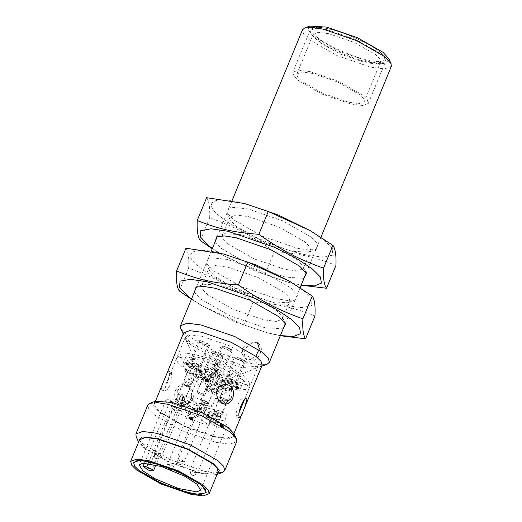 <?xml version="1.0" encoding="UTF-8"?>
<svg xmlns="http://www.w3.org/2000/svg" width="522" height="522" viewBox="0 0 522 522"><rect width="100%" height="100%" fill="white"/><g stroke="black" fill="none" stroke-linecap="round" stroke-linejoin="round"><path stroke-width="0.39" stroke-dasharray="2.61 1.96" d="M257.392 342.732L249.588 342.047L242.782 348.383L242.26 354.007L244.896 358.373L250.345 359.632L255.793 356.245M252.491 358.882L256.987 363.338L257.953 366.894L256.224 368.356L241.105 367.468L213.622 358.014L190.856 345.009L185.597 339.241L185.395 336.99L190.961 334.941L202.242 336.416L229.726 345.871L252.491 358.882M243.904 400.381L243.983 398.351L243.552 397.921L240.374 399.891L237.145 406.26L236.159 413.411L236.851 416.778L238.43 414.253L257.953 366.894M231.005 398.593C233.021 392.857 231.872 388.401 227.559 385.223L223.573 384.238L217.054 387.252L214.666 394.371L217.746 401.398L223.853 404.256L224.649 404.198M163.406 381.947L161.318 389.647L164.698 391.128L165.879 384.349L169.82 374.789L171.399 372.264L171.705 372.656L170.746 383.892L167.588 389.477L164.698 391.128M161.318 389.647C163.791 394.293 171.686 375.142 168.756 371.605L168.443 371.214L166.374 374.75M179.079 403.839L183.052 404.824L188.755 402.599L191.815 397.007L190.811 390.476L186.517 385.797L182.778 384.812L180.201 385.366L177.519 387.35L175.588 390.476L174.668 394.267L174.942 398.129L176.456 401.483L179.079 403.839M177.245 390.449L184.397 384.786L188.129 385.778L192.442 390.449L193.473 396.981L190.399 402.579L184.677 404.804L177.291 400.133L177.245 390.449M160.385 412.276L185.003 426.35L214.731 436.575L226.933 438.167L232.949 435.955L231.912 432.105L227.044 427.283L202.425 413.209L172.697 402.984L160.495 401.392L154.479 403.604L155.517 407.454L160.385 412.276M183.627 332.886L183.842 335.32L189.532 341.558L214.157 355.626L243.878 365.85L260.23 366.803L262.103 365.23M249.483 361.211L255.186 360.069L259.773 355.117L261.476 348.95L259.382 344.318L256.915 343.169C251.748 342.491 247.715 344.774 244.818 350.001L244.276 355.619L246.886 359.958L249.483 361.211M180.769 328.455L187.215 335.516L215.09 351.443L248.74 363.018L259.662 364.741L267.251 364.095M391.317 66.438L384.505 68.943L370.692 67.136L337.042 55.56L309.168 39.633L303.654 34.171L302.479 29.819M309.605 26.1L307.882 30.237L313.8 36.736L339.352 51.332L370.196 61.942L383.292 63.586L389.223 60.917M236.649 441.697L229.83 444.202L216.017 442.395L182.367 430.826L154.492 414.892L148.985 409.431L147.804 405.079M154.936 401.359L153.207 405.503L159.125 411.995L184.677 426.598L215.521 437.208L228.616 438.852L234.554 436.177M136.151 436.705L142.597 443.759L170.472 459.693L204.122 471.262L215.044 472.991L222.633 472.345M217.08 474.465L200.65 473.291L169.807 462.681L144.255 448.078L138.604 442.121M139.602 439.687L140.646 443.537L145.514 448.359L170.133 462.433L199.861 472.651L212.062 474.25L218.079 472.038M310.257 71.644L298.558 70.124L292.783 72.258L293.795 75.971L298.506 80.629L322.224 94.169L350.823 103.989L362.522 105.509L368.297 103.382L367.286 99.669L362.575 95.004L338.85 81.465L310.257 71.644M312.443 73.387L302.003 72.029L296.855 73.935L297.755 77.243L301.957 81.406L323.125 93.484L348.631 102.247L359.071 103.604L364.226 101.699L363.325 98.39L359.123 94.234L337.956 82.15L312.443 73.387M328.808 33.702L318.368 32.338L313.213 34.243L314.113 37.551L318.316 41.714L339.483 53.792L364.995 62.555L375.435 63.912L380.584 62.014L379.683 58.699L375.481 54.542L354.314 42.458L328.808 33.702M220.454 398.403L219.892 397.588L221.615 397.529L226.744 399.819L227.298 400.635L225.582 400.694L220.454 398.403M226.404 383.97L231.527 386.26L233.249 386.202L232.688 385.386L227.566 383.096L225.843 383.155L226.404 383.97M226.248 383.938L225.661 383.076L227.462 383.017L232.845 385.419L233.432 386.28L231.631 386.345L226.248 383.938M220.297 398.371L225.68 400.779L227.481 400.713L226.9 399.852L221.517 397.451L219.71 397.51L220.297 398.371M209.348 392.015L205.414 389.438L208.878 389.914L212.826 392.348L209.348 392.015M204.885 402.84L200.95 400.263L204.422 400.739L208.363 403.167L204.885 402.84M208.546 403.238C209.074 404.739 200.859 401.686 200.755 400.341C200.226 398.834 208.448 401.894 208.546 403.238L212.774 392.557M200.755 400.341L205.394 389.516M213.204 391.931C213.107 392.505 211.893 392.394 209.557 391.585C207.195 390.645 205.812 389.79 205.414 389.034C204.885 387.533 213.107 390.587 213.204 391.931L213.198 392.087M222.64 403.049L218.705 400.472L222.176 400.948L226.117 403.382L222.64 403.049M218.176 413.874L214.242 411.297L217.713 411.773L221.654 414.207L218.176 413.874M218.189 413.926L214.059 411.219L217.7 411.721L221.843 414.272L218.189 413.926M222.359 400.413L226.45 403.186L222.848 402.619L218.711 400.067L222.359 400.413M186.674 386.652L182.739 384.075L186.204 384.551L190.145 386.978L186.674 386.652M182.211 397.477L178.276 394.9L181.741 395.376L185.688 397.803L182.211 397.477M181.734 395.324L185.865 398.025L182.224 397.529L178.08 394.978L181.734 395.324M186.393 384.016L190.523 386.724L186.883 386.221L182.739 383.67L186.393 384.016M213.446 388.786L214.007 389.601L212.284 389.66L207.162 387.37L206.601 386.554L208.317 386.495L213.446 388.786M219.397 374.352L214.268 372.062L212.552 372.121L213.107 372.936L218.235 375.227L219.951 375.168L219.397 374.352M219.553 374.385L214.17 371.984L212.363 372.042L212.95 372.904L218.333 375.311L220.14 375.246L219.553 374.385M213.602 388.818L208.219 386.417L206.418 386.476L206.999 387.337L212.389 389.745L214.19 389.68L213.602 388.818M210.014 380.023L204.885 377.732L203.169 377.791L203.724 378.607L208.852 380.897L210.575 380.838L210.014 380.023M204.063 394.456L204.624 395.271L202.901 395.33L197.779 393.04L197.218 392.224L198.941 392.166L204.063 394.456M204.219 394.488L198.836 392.087L197.035 392.146L197.623 393.007L203.006 395.415L204.807 395.35L204.219 394.488M210.17 380.055L210.757 380.916L208.95 380.982L203.567 378.574L202.986 377.713L204.787 377.654L210.17 380.055M184.481 382.006L183.927 381.19L185.643 381.132L190.771 383.422L191.326 384.238L189.61 384.296L184.481 382.006M190.432 367.573L195.561 369.863L197.277 369.804L196.722 368.989L191.594 366.698L189.877 366.757L190.432 367.573M190.276 367.54L189.688 366.679L191.496 366.62L196.879 369.021L197.466 369.883L195.659 369.941L190.276 367.54M184.325 381.973L189.708 384.375L191.515 384.316L190.928 383.455L185.545 381.053L183.744 381.112L184.325 381.973M179.17 464.299L177.5 463.262L178.974 463.406L180.638 464.436L179.17 464.299M180.795 461.298L184.266 461.624L180.325 459.19L176.86 458.721L180.795 461.298M203.697 405.724L199.763 403.154L203.228 403.623L207.175 406.057L203.697 405.724M192.461 475.333L190.798 474.296L192.266 474.439L193.936 475.47L192.461 475.333M194.086 472.332L197.564 472.658L193.616 470.224L190.152 469.754L194.086 472.332M216.989 416.758L213.054 414.187L216.526 414.657L220.467 417.091L216.989 416.758M222.02 424.804L221.426 426.246L222.039 426.467L220.512 425.802L220.095 426.063L220.662 424.308L222.32 424.823L221.087 424.712L223.638 425.913L222.842 427.466L223.605 425.998M221.785 424.686L221.191 426.135L221.556 424.601M222.581 427.25L222.914 425.795M223.436 426.017L222.842 427.466M223.011 427.44L222.594 427.192M222.483 425.652L221.889 427.094L222.313 427.237M221.889 427.094L221.543 426.898L222.137 425.45M222 425.306L221.543 426.898M221.406 426.748L220.382 426.043L220.963 426.043M220.317 426.213L221.178 424.915L220.095 426.063M221.178 424.915L220.878 426.487L220.578 426.357M220.878 426.487L221.667 425.162L221.074 426.604M221.034 426.65L221.909 425.476L221.158 426.813M221.759 427.153L222.62 425.815L221.759 427.153L221.315 426.918M222.548 427.414L222.026 427.257M221.667 425.162L221.191 426.591M190.948 419.009L191.541 417.567L190.948 419.009L188.762 418.422L190.55 418.964L190.054 419.336L190.647 417.887L190.054 419.336M191.581 417.652L190.98 419.094M190.08 419.407L190.523 419.76L191.117 418.318L191.489 418.5L190.889 419.949L190.523 419.76M190.889 419.949L191.75 420.23L192.35 418.788L192.709 418.846L192.116 420.288L191.75 420.23M192.116 420.288L192.938 418.742L192.311 420.275M192.344 420.184L191.783 419.903L192.377 418.461L191.783 419.903M191.15 417.978L190.556 419.42L191.502 417.789L191.228 418.22L192.474 418.637L191.894 420.014M191.881 420.079L190.537 419.564L191.117 418.031M191.13 418.122L190.537 419.564M191.117 418.318L190.837 418.135L190.243 419.577M190.647 417.887L190.073 419.264M200.911 409.646L201.753 408.4L200.911 409.646L198.654 408.87L200.605 410.429L201.505 409.059L201.159 409.842M201.753 408.4L201.505 409.059M200.676 409.737L200.526 410.142L199.763 409.529L200.676 409.737L201.27 408.295L201.12 408.7L200.357 408.087L201.27 408.295M167.464 464.508L171.412 466.968L174.89 467.294L170.942 464.861L167.477 464.391L168.117 468.932L169.591 469.076L171.229 470.041M194.315 411.395L190.38 408.824L193.845 409.294L197.792 411.727L194.315 411.395M156.496 458.929L154.825 457.892L156.3 458.042L157.964 459.073L156.496 458.929M158.114 455.928L161.592 456.261L157.651 453.827L154.179 453.357L158.114 455.928M181.017 400.361L177.082 397.784L180.553 398.26L184.494 400.694L181.017 400.361M206.268 380.988L206.862 379.546L208.134 380.094L207.541 381.536L205.466 380.505L206.764 380.89L207.358 379.448L206.568 380.76M206.334 380.642L207.169 379.318M206.862 379.546L206.007 380.864M205.733 380.721L206.601 379.422M208.983 380.518L208.389 381.96L209.198 380.668L207.149 380.205L208.441 380.355L206.268 379.383L205.675 380.832L206.268 379.383M208.154 381.83L208.748 380.388M206.059 379.272L205.609 378.913L205.009 380.355L205.609 378.913M205.622 378.815L206.64 378.979L206.046 380.421L206.601 378.965M206.764 380.89L207.13 380.956L206.621 380.662L207.221 379.22L206.64 378.979M206.927 379.2L206.334 379.279M208.474 380.251L208.134 380.094M205.675 380.832L206.536 379.514M205.009 380.355L205.753 379.07M215.39 369.354L214.49 370.724L215.39 369.354L218.111 370.679L217.765 372.317L218.111 370.679M214.49 370.724L215.73 371.716L216.323 370.274L215.084 369.282M218.359 370.874L216.963 370.561L217.433 370.933L216.832 372.375L216.369 372.003L217.765 372.317M215.73 371.716L216.408 372.264L217.119 370.868M217.002 370.816L216.323 370.274M216.715 370.366L217.628 370.568L215.951 369.752L216.715 370.366L216.121 371.808L217.035 372.01L215.351 371.194L216.121 371.808M216.369 372.003L216.963 370.561M236.74 386.534L236.146 387.976L236.929 386.541L235.846 387.781L236.668 386.443M236.061 388.016L236.655 386.574M236.44 386.339L236.101 386.13L235.507 387.572L235.846 387.781M235.99 385.895L235.389 387.337L236.101 386.13M236.473 385.921L236.838 386.019L236.244 387.461L235.879 387.363L236.473 385.921L236.088 385.869M236.244 387.461L236.616 387.605L237.21 386.163L236.838 386.019M237.21 386.163L237.908 386.541L237.334 386.345L236.734 387.787L237.308 387.983L236.616 387.605M237.112 386.234L236.681 386.091L236.088 387.533L236.518 387.676L237.334 386.345M237.934 388.805L238.463 387.187L239.011 387.454L236.812 386.795L236.218 388.237L236.525 388.446L238.417 388.897L235.905 387.663L236.681 386.091M236.42 386.078L235.905 387.663M236.322 387.892L236.916 386.45L236.499 386.221M236.916 386.45L238.423 387.37L237.83 388.818M235.507 387.572L235.996 386.032M236.681 386.339L236.088 387.781M217.824 376.525L209.883 372.976L199.867 364.969L192.318 363.273L202.334 371.272L200.455 371.905L200.539 372.636L184.657 369.061L189.421 372.865L205.296 376.434L213.244 379.99L223.259 387.99L230.802 389.686L220.786 381.686L222.666 381.06L222.587 380.329L238.176 383.833L233.412 380.029L225.667 375.396C217.322 371.025 208.787 367.599 200.05 365.119L192.501 363.423L185.871 363.025L182.687 364.578L184.951 369.126L189.708 372.93C196.924 378.098 212.624 385.119 223.077 387.839L230.62 389.542L237.256 389.941L240.433 388.381L238.463 383.898L233.706 380.094L222.587 387.056L214.255 385.184L217.824 376.525L233.706 380.094M235.494 387.311L235.879 387.363M234.261 385.738L226.574 382.3L223.997 382.391L224.832 383.618L232.518 387.056L235.096 386.965L234.261 385.738M237.634 388.786L238.228 387.337M207.417 417.13L207.495 417.861L205.616 418.487L207.997 412.719L209.877 412.086L209.798 411.356L207.417 417.13L224.59 420.993L226.972 415.225L209.798 411.356M200.644 490.178L227.116 425.945L223.657 427.609L216.454 427.146L205.616 418.487M227.116 425.945L224.59 420.993M222.62 425.815L223.142 425.972M221.909 425.476L222.352 425.711M214.62 422.585L218.274 422.931L214.131 420.38L210.49 419.884L214.62 422.585M235.957 385.947L235.363 387.396M236.525 388.446L237.125 386.998M207.541 381.536L207.88 381.693M192.35 418.788L191.907 418.664L191.313 420.112M220.525 424.451L219.932 425.893M221.517 427.035L222.111 425.593M222.887 425.906L222.294 427.348M235.657 387.324L236.257 385.875M227.657 375.462L230.828 373.837L228.408 377.856L227.807 377.569L227.657 375.462M228.44 376.088C227.886 377.328 228.107 378.104 229.099 378.411L231.527 374.398L228.44 376.088M227.86 377.615L229.099 378.411M222.437 381.119L240.244 385.334L249.033 383.918L249.372 382.867L244.557 376.342L231.481 367.964L209.733 358.464L189.917 353.322L180.234 354.366L180.227 357.511L184.077 361.811L200.402 372.023L222.437 381.119M200.428 370.346L222.476 379.566L239.872 382.757L243.409 381.164L239.924 375.501L228.643 368.18L206.595 358.96L189.205 355.776L185.662 357.361L189.147 363.031L200.428 370.346M181.976 366.574L177.441 362.066L176.508 358.555L176.912 357.929L186.334 356.748L207.26 362.033L230.509 372.147L244.172 380.903L249.216 387.729L249.066 388.459L248.805 388.91L239.239 390.267L220.232 385.634L198.562 376.669L181.976 366.574M243.572 360.232L237.673 357.596L235.703 357.668L236.342 358.607L242.241 361.244L244.211 361.178L243.572 360.232M234.652 381.882L235.292 382.828L233.314 382.894L227.416 380.257L226.776 379.318L228.753 379.246L234.652 381.882M244.674 360.48L245.51 361.707L242.932 361.798L235.239 358.36L234.404 357.133L236.981 357.041L244.674 360.48M191.691 359.064L194.856 357.439L192.435 361.452L191.835 361.172L191.691 359.064M192.468 359.691C191.92 360.93 192.135 361.707 193.127 362.007L195.561 358.001L192.468 359.691M191.887 361.217L193.127 362.007M210.438 374.457L211.012 376.91L211.678 377.243L214.04 373.178L210.438 374.457M210.986 376.688L213.335 372.617L209.655 373.83L210.34 376.369L210.986 376.688M206.425 373.047C205.433 372.741 205.211 371.964 205.766 370.724L208.852 369.034L206.425 373.047L205.179 372.251M204.983 370.098L208.147 368.473L205.727 372.493L205.126 372.206L204.983 370.098M220.897 354.869L214.999 352.233L213.022 352.304L213.668 353.244L219.56 355.88L221.537 355.815L220.897 354.869M211.971 376.519L212.617 377.458L210.64 377.53L204.741 374.894L204.102 373.954L206.079 373.882L211.971 376.519M208.702 344.083L209.537 345.31L206.96 345.401L199.273 341.962L198.432 340.736L201.009 340.644L208.702 344.083M198.295 369.341L190.602 365.902L188.024 365.994L188.86 367.22L196.553 370.659L199.13 370.568L198.295 369.341M198.68 365.485L199.319 366.424L197.342 366.496L191.45 363.86L190.804 362.921L192.781 362.849L198.68 365.485M207.599 343.835L201.707 341.199L199.73 341.271L200.37 342.21L206.268 344.846L208.245 344.774L207.599 343.835M214.366 364.428L217.53 362.803L215.11 366.822L214.509 366.535L214.366 364.428M215.149 365.054C214.594 366.294 214.816 367.07 215.808 367.377L218.235 363.364L215.149 365.054M214.562 366.581L215.808 367.377M231.376 349.446L232.218 350.673L229.641 350.764L221.948 347.326L221.113 346.099L223.69 346.008L231.376 349.446M216.408 372.264L210.881 371.168L213.491 373.83L220.284 376.205L221.804 375.931L220.969 374.705L216.526 372.31M221.354 370.848L221.994 371.788L220.023 371.86L214.124 369.224L213.485 368.284L215.462 368.212L221.354 370.848M230.28 349.198L224.382 346.562L222.405 346.634L223.051 347.574L228.943 350.21L230.92 350.145L230.28 349.198M216.454 427.146L218.835 421.371L207.997 412.719M192.507 407.467L200.455 411.016L198.073 416.791L190.125 413.241L192.507 407.467L182.602 405.242L180.22 411.01L190.125 413.241M226.972 415.225L222.215 411.421L205.035 407.558L197.088 404.002L186.256 395.35L178.707 393.653L189.545 402.305L187.666 402.932L185.284 408.706L187.163 408.08L189.545 402.305M182.602 405.242L177.839 401.438L187.744 403.663L187.666 402.932M200.455 411.016L211.286 419.675L218.835 421.371M198.073 416.791L208.904 425.45L211.286 419.675M187.744 403.663L185.369 409.437L185.284 408.706M185.369 409.437L175.464 407.212L177.839 401.438M197.088 404.002L194.713 409.777L202.653 413.326L205.035 407.558M194.713 409.777L183.875 401.124L186.256 395.35M183.875 401.124C193.244 403.754 202.419 407.428 211.397 412.132L219.834 417.195L202.653 413.326M204.976 411.897C204.878 410.553 196.657 407.499 197.185 409C197.29 410.344 205.505 413.404 204.976 411.897L207.136 406.246M199.867 402.508C199.332 401 207.554 404.061 207.658 405.405C207.554 405.979 206.34 405.862 204.004 405.059C201.642 404.113 200.259 403.265 199.867 402.508L197.185 409M201.205 408.987L199.247 407.428L201.505 408.204M217.628 370.568L217.035 372.01M215.951 369.752L215.351 371.194M200.526 410.142L201.12 408.7M199.763 409.529L200.357 408.087M236.335 387.983L236.929 386.541M236.949 388.655L237.543 387.207M237.262 388.779L237.856 387.337M237.569 388.883L238.162 387.441M237.869 388.962L238.463 387.52M238.195 389.014L238.795 387.572M238.384 388.988L238.978 387.546M238.417 388.897L239.011 387.454M238.293 388.74L238.887 387.298M237.869 388.629L238.463 387.187M237.947 388.74L238.547 387.298M237.347 388.701L237.941 387.259M237.06 388.59L237.654 387.148M236.805 388.459L237.399 387.017M236.61 388.322L237.203 386.88M236.505 388.218L237.099 386.769M236.512 388.146L237.105 386.704M236.623 388.127L237.216 386.685M236.831 388.159L237.425 386.717M237.125 388.244L237.719 386.795M236.857 388.055L237.458 386.613M236.805 388.042L237.399 386.6M236.57 387.983L237.164 386.541M236.942 387.918L237.543 386.476M237.308 387.983L237.908 386.541M236.981 387.781L237.575 386.339M199.319 407.715L198.725 409.157M199.717 407.799L199.117 409.241M199.247 407.428L198.654 408.87M199.639 407.512L199.045 408.954M200.109 407.891L199.515 409.333M199.965 407.995L199.365 409.444M199.567 407.91L198.973 409.352M188.194 365.7L186.648 364.467L187.496 364.689L185.819 364.023L188.194 365.7L188.788 364.258L186.413 362.581L188.09 363.247L187.248 363.018L188.788 364.258M187.803 365.609L188.396 364.167M186.648 364.467L187.248 363.018M186.896 364.565L187.496 363.123M187.189 364.682L187.783 363.24M187.483 364.787L188.077 363.345M187.731 364.871L188.325 363.429M187.496 364.689L188.09 363.247M187.078 364.532L187.672 363.09M186.687 364.369L187.281 362.927M186.341 364.219L186.935 362.777M186.073 364.082L186.667 362.64M185.819 364.023L186.413 362.581M220.545 424.34L219.951 425.782M220.662 424.308L220.069 425.75M220.845 424.314L220.251 425.756M221.106 424.36L220.512 425.802M221.517 424.477L220.923 425.919M221.935 424.634L221.341 426.076M222.32 424.823L221.726 426.265M222.633 425.019L222.039 426.467M222.268 424.954L221.674 426.396M221.315 424.536L220.721 425.978M221.087 424.497L220.493 425.945M220.976 424.523L220.382 425.965M220.976 424.595L220.382 426.043M221.087 424.712L220.493 426.154M221.276 424.836L220.682 426.285M221.524 424.96L220.93 426.409M221.791 425.071L221.197 426.513M222.052 425.143L221.458 426.585M222.294 425.182L221.7 426.624M222.47 425.345L221.876 426.794M222.411 425.332L221.811 426.774M222.215 425.299L221.622 426.742M223.109 425.652L222.509 427.094M223.527 425.756L222.933 427.205M223.638 425.913L223.044 427.355M190.667 417.822L190.145 419.199M190.739 417.757L190.295 419.12M190.889 417.678L190.426 419.062M191.019 417.62L190.504 419.029M191.098 417.58L190.55 418.964M191.143 417.522L189.603 417.176L189.01 418.618M189.603 417.176L188.762 418.422M189.355 416.974L191.411 417.437L190.817 418.879M191.372 417.848L190.771 419.29M191.235 417.913L190.641 419.355M191.228 418.22L190.634 419.662M191.398 418.331L190.804 419.773M191.626 418.442L191.026 419.884M191.881 418.54L191.287 419.982M192.135 418.611L191.541 420.053M192.357 418.651L191.763 420.093M192.377 418.461L192.801 418.572L192.207 420.014M191.907 418.664L191.489 418.5M172.886 402.155L172.404 402.273L170.42 400.687L173.089 402.142L172.495 403.584L169.826 402.129L171.81 403.715L172.293 403.597M173.089 402.142L172.495 403.584M172.743 402.194L172.149 403.643M172.665 402.26L172.071 403.702M172.658 402.332L172.064 403.774M172.404 402.273L171.81 403.715M170.42 400.687L169.826 402.129M170.818 400.779L170.218 402.221M172.358 402.012L171.764 403.454M172.443 401.979L171.849 403.428M172.567 401.96L171.973 403.402M172.71 401.953L172.116 403.395M172.854 401.953L172.26 403.395M216.832 372.375L217.433 370.933M217.517 372.121L214.79 370.796M215.332 371.631L215.925 370.183M215.579 371.827L216.173 370.385M215.971 371.918L216.571 370.47M205.936 380.956L207.847 381.797L206.555 381.647L208.389 381.96M208.604 382.111L209.198 380.668M207.097 381.354L207.691 379.905M206.634 381.151L207.227 379.709M205.551 380.597L206.151 379.155M205.466 380.505L206.059 379.063M205.479 380.453L206.079 379.005M205.596 380.434L206.19 378.992M205.805 380.466L206.399 379.024M206.073 380.545L206.666 379.102M207.13 380.956L207.723 379.514M206.797 380.747L207.391 379.305M206.007 380.407L205.577 380.29L206.17 378.848M205.577 380.29L205.218 380.231L205.812 378.789M206.307 381.125L206.901 379.683M206.843 381.36L207.436 379.918M207.28 381.543L207.873 380.101M207.541 381.654L208.134 380.212M207.847 381.797L208.441 380.355M206.307 381.452L206.901 380.009M206.555 381.647L207.149 380.205M206.621 380.662L211.691 381.915L212.421 381.602L211.586 380.375L205.087 377.256L201.316 377.289L206.046 380.421M221.994 355.117L222.835 356.343L220.258 356.435L212.565 352.996L211.73 351.769L214.307 351.678L221.994 355.117M144.477 463.112L168.188 405.574L171.686 406.357L177.839 409.111L178.511 410.09L176.449 410.161L172.952 409.378L147.967 469.996M180.22 411.01L175.464 407.212M172.952 409.378C180.619 414.938 197.694 422.566 208.904 425.45M187.803 414.67C187.907 416.014 196.128 419.075 195.593 417.567C195.496 416.223 187.274 413.17 187.803 414.67L190.491 408.021L194.132 408.524L198.275 411.075L197.753 411.917M198.262 411.225L195.593 417.567M178.707 393.653L176.332 399.421L169.128 398.958L165.67 400.622L168.188 405.574M219.834 417.195L222.215 411.421M216.806 413.887L220.91 416.641L217.296 416.093L213.159 413.541L216.806 413.887M176.332 399.421L187.163 408.08M178.165 403.982L174.511 403.637L178.655 406.188L182.295 406.69L178.165 403.982M198.275 411.075C198.171 411.649 196.957 411.532 194.621 410.729L190.491 408.021M181.33 399.695L177.199 396.988L180.84 397.49L184.977 400.041L181.33 399.695M213.244 379.99L209.674 388.649C212.845 389.738 215.364 390.306 217.217 390.345L220.786 381.686M223.259 387.99L214.927 392.844L209.674 388.649M214.927 392.844L222.476 394.547L217.217 390.345M230.802 389.686L222.476 394.547M222.587 380.329L219.018 388.988C218.47 387.95 216.884 386.685 214.255 385.184M205.296 376.434L201.727 385.099C199.097 383.592 197.512 382.326 196.97 381.295L200.539 372.636M202.334 371.272L198.765 379.938C200.624 379.977 203.136 380.538 206.314 381.634L209.883 372.976M206.575 401.32L191.404 396.55L190.047 397.164L195.724 402.155L210.895 406.925L212.258 406.318L206.575 401.32M189.421 372.865L193.394 383.22L201.727 385.099M199.867 364.969L201.055 377.432L206.314 381.634M238.463 383.898L227.351 390.861L222.587 387.056M227.351 390.861L219.018 388.988M201.055 377.432L193.512 375.736L198.765 379.938M192.318 363.273L193.512 375.736M184.657 369.061L188.631 379.416L193.394 383.22M188.631 379.416L196.97 381.295M185.976 248.198C188.285 251.415 189.173 258.051 188.657 268.119C214.731 277.652 229.902 285.619 253.15 302.003C265.3 302.845 275.955 304.326 285.103 306.447C294.291 308.463 304.241 311.641 314.962 315.967M288.235 280.477L303.673 290.793L312.025 299.582L311.503 305.82L301.148 307.654L284.314 305.168C260.067 300.528 213.563 279.714 199.756 267.323C181.31 253.875 191.959 245.973 219.123 252.942L224.799 254.331M191.541 298.969L203.299 306.499L234.841 321.82L266.735 332.644L280.379 335.587M280.327 335.724L267.943 332.964L243.741 324.821L202.034 305.768L191.43 299.25M194.315 292.248L200.781 299.139L229.628 315.621L264.445 327.594L283.152 328.867M207.723 294.786L202.712 289.814L201.636 285.854L203.56 284.229L220.395 285.214L251.01 295.739L276.373 310.231L282.239 316.658L282.461 319.164L276.262 321.448L263.701 319.803L233.093 309.278L207.723 294.786M283.811 292.19L258.442 277.697L227.833 267.173L215.273 265.528L209.074 267.812L209.296 270.318L215.162 276.745L240.525 291.237L271.14 301.762L287.974 302.747L289.899 301.122L288.823 297.162L283.811 292.19M290.754 287.837L297.436 295.171L295.491 299.85L287.642 300.515L276.34 298.728L241.523 286.754L212.676 270.272L206.007 262.964L206.112 259.499L210.209 257.711L227.09 259.382L261.907 271.355L290.754 287.837M188.657 268.119L179.255 290.93M253.15 302.003L243.741 324.821M301.148 285.208L288.783 282.454L264.928 274.442L222.835 255.238L212.245 248.733M212.363 248.452L224.121 255.982L255.636 271.29L287.557 282.128L301.201 285.071M309.057 229.961L324.332 240.146L332.788 248.968L332.39 255.251L322.152 257.144L305.39 254.71C281.234 250.136 234.678 229.36 220.741 216.93C202.171 203.469 212.591 195.456 239.683 202.373L245.621 203.815M206.634 197.701C209.054 200.957 210.072 207.645 209.668 217.759C235.807 227.279 251.017 235.246 274.331 251.624C286.447 252.433 297.07 253.888 306.186 255.989C315.347 257.985 325.265 261.137 335.946 265.437M200.265 240.57L209.668 217.759M264.928 274.442L274.331 251.624M311.575 237.327L318.257 244.655L316.312 249.333L308.463 249.999L297.162 248.211L262.344 236.238L233.497 219.755L226.829 212.447L226.933 208.983L231.031 207.195L247.911 208.865L282.728 220.839L311.575 237.327M304.633 241.673L279.263 227.181L248.655 216.656L236.094 215.012L229.895 217.296L230.117 219.808L235.983 226.228L261.346 240.72L291.961 251.252L308.796 252.23L310.72 250.612L309.644 246.645L304.633 241.673M228.545 244.27L223.533 239.298L222.457 235.337L224.382 233.712L241.216 234.698L271.832 245.223L297.194 259.715L303.06 266.142L303.282 268.654L297.083 270.931L284.523 269.293L253.914 258.762L228.545 244.27M215.136 241.732L221.602 248.622L250.449 265.104L285.266 277.078L303.974 278.35M327.509 29.787L356.102 39.613L379.827 53.153L384.538 57.811L385.549 61.524L379.775 63.658L368.075 62.131C353.126 59.299 324.358 46.451 315.758 38.772L311.047 34.113L310.035 30.4L315.81 28.266L327.509 29.787M317.604 37.61C325.872 44.99 353.511 57.335 367.873 60.056C383.97 64.167 390.182 59.423 379.168 51.424C370.901 44.05 343.261 31.705 328.899 28.978C312.802 24.867 306.59 29.617 317.604 37.61M176.449 410.161L151.465 470.785M171.686 406.357L148.176 463.399M256.224 368.356L207.097 387.304L185.597 339.241M246.508 398.965L243.552 397.914M239.807 417.828L236.851 416.778M225.197 384.218L223.573 384.238M225.471 404.237L223.853 404.256M168.443 371.214L171.399 372.264M183.052 404.824L184.677 404.804M182.778 384.805L184.397 384.786M239.239 412.302L238.43 414.253M185.395 336.99L169.82 374.789M176.508 358.555L165.879 384.349M232.949 435.955L233.954 433.521M154.479 403.604L155.478 401.177M259.382 344.318L257.398 342.732M246.886 359.958L244.896 358.373M285.325 323.594L300.104 287.733M306.146 273.078L320.932 237.21M196.487 286.976L211.208 251.258M217.309 236.459L232.029 200.742M183.842 335.32L183.209 333.904M260.23 366.803L261.685 366.248M368.297 103.382L385.549 61.524L384.897 57.179L379.481 51.547C373.184 46.654 364.46 41.819 353.309 37.042C334.243 29.062 318.74 26.054 313.559 27.777L310.035 30.4L292.783 72.258M296.855 73.935L313.213 34.243M380.584 62.014L364.226 101.699M219.892 397.588L225.843 383.155M227.298 400.635L233.249 386.202M225.661 383.076L219.71 397.51M233.432 386.28L227.481 400.713M205.414 389.438L200.95 400.263M212.813 392.492L208.356 403.317M218.705 400.472L214.242 411.297M226.111 403.526L221.648 414.351M226.45 403.186L226.065 403.591M218.705 399.996L218.692 400.55M214.059 411.219L218.718 399.917M221.83 414.429L226.489 403.121M182.739 384.075L178.276 394.9M190.138 387.128L185.675 397.953M190.478 386.789L190.099 387.193M182.733 383.598L182.72 384.153M185.865 398.025L190.523 386.724M178.087 394.821L182.752 383.52M214.007 389.601L219.951 375.168M206.601 386.554L212.552 372.121M212.363 372.042L206.418 386.476M220.14 375.246L214.19 389.68M203.169 377.791L197.218 392.224M210.575 380.838L204.624 395.271M197.035 392.146L202.986 377.713M204.807 395.35L210.757 380.916M183.927 381.19L189.877 366.757M191.326 384.238L197.277 369.804M189.688 366.679L183.744 381.112M197.466 369.883L191.515 384.316M177.5 463.262L176.847 458.838M180.605 464.534L184.181 461.866M199.763 403.154L176.86 458.721M207.162 406.201L184.259 461.768M190.798 474.296L190.138 469.872M193.897 475.575L197.479 472.899M213.054 414.187L190.152 469.754M220.46 417.235L197.557 472.801M171.223 470.205L174.798 467.536M190.38 408.824L167.477 464.391M197.779 411.871L174.877 467.438M154.825 457.892L154.166 453.474M157.925 459.171L161.507 456.502M177.082 397.784L154.179 453.357M184.488 400.837L161.585 456.404M230.828 373.837L231.527 374.398M176.912 357.929L180.227 354.366M249.372 382.867L249.216 387.729M235.703 357.668L226.776 379.318M244.211 361.178L235.292 382.828M245.51 361.707L235.096 386.965M234.404 357.133L223.997 382.391M194.856 357.439L195.561 358.001M211.012 376.91L210.34 376.369M214.04 373.178L213.335 372.617M208.852 369.034L208.147 368.473M213.022 352.304L204.102 373.954M221.537 355.815L212.617 377.458M209.537 345.31L199.13 370.568M198.432 340.736L188.024 365.994M212.108 377.693L207.371 378.104L204.291 374.476M234.783 383.057L230.045 383.468L226.972 379.84M198.817 366.659L194.073 367.07L191 363.436M199.73 341.271L190.804 362.921M208.245 344.774L199.319 366.424M217.53 362.803L218.235 363.364M232.218 350.673L221.804 375.931M221.113 346.099L210.699 371.357M221.491 372.023L216.754 372.434L213.674 368.806M222.405 346.634L213.485 368.284M230.92 350.145L221.994 371.788M207.495 417.861L209.877 412.086M222.835 356.343L212.421 381.602M211.73 351.769L201.316 377.028M178.511 410.09L155.902 464.952M165.67 400.622L139.198 464.848M199.861 402.403L199.75 403.199M220.91 416.641L220.434 417.28M213.152 413.437L213.041 414.233M218.261 423.088L220.943 416.589M213.165 413.385L210.49 419.884M174.518 403.486L177.199 396.988M184.971 400.191L182.295 406.69M190.478 408.073L190.367 408.87M244.316 399.969L249.066 388.459M184.945 400.237L184.462 400.883M177.18 397.04L177.069 397.836M243.409 381.164L240.433 388.381M185.662 357.361L182.687 364.578M222.666 381.06L212.258 406.318M200.455 371.905L190.047 397.164M203.299 306.499L202.034 305.768M266.735 332.644L267.943 332.964M285.527 324.012L282.239 316.658M196.044 287.133L203.56 284.229M201.636 285.854L209.074 267.812M282.461 319.164L289.899 301.122M295.491 299.85L287.974 302.747M206.007 262.964L209.296 270.318M222.835 255.238L224.121 255.982M288.783 282.454L287.557 282.128M316.312 249.333L308.796 252.23M226.829 212.447L230.117 219.808M229.895 217.296L222.457 235.337M310.72 250.612L303.282 268.654M306.349 273.502L303.06 266.142M216.865 236.616L224.382 233.712"/><path stroke-width="0.78" d="M255.793 356.245L259.375 348.781L257.392 342.732M239.5 417.437C236.564 413.9 244.459 394.749 246.932 399.395L244.785 407.251L241.882 414.292L239.807 417.828L239.5 417.437M246.508 398.971L246.932 399.395M242.371 404.694L243.904 400.381M221.733 403.245L217.439 398.567L216.434 392.042L219.494 386.443L225.197 384.218L229.171 385.203L231.794 387.559L233.308 390.919L233.582 394.782L232.662 398.567L230.731 401.692L228.049 403.676L225.471 404.23L221.733 403.245M224.649 404.198L231.005 398.593M244.844 407.095L262.103 365.23L261.059 361.387L256.198 356.559L231.572 342.491L201.851 332.266L189.649 330.667L183.627 332.886L155.478 401.177M139.106 470.576L161.866 483.587L189.349 493.036L200.631 494.51L206.197 492.461L205.231 488.912L200.735 484.449L177.969 471.438L150.486 461.99L139.211 460.508L133.645 462.557L134.604 466.113L139.106 470.576L155.693 480.671L177.363 489.636L196.376 494.269L205.936 492.918L206.197 492.461L202.092 485.584L187.639 476.155L164.391 466.042L143.465 460.75L136.868 460.711L133.645 462.557L134.572 466.074L139.106 470.576M261.685 366.248L267.251 364.095L269.365 362.314L268.191 357.962L262.677 352.5L234.802 336.566L201.153 324.997L187.339 323.19L180.527 325.695L180.769 328.455L183.209 333.904M232.029 200.742L302.479 29.819L304.594 28.031L312.182 27.392L323.105 29.115L356.754 40.69L384.629 56.617L391.076 63.677L391.317 66.438L320.932 237.21M389.223 60.917L388.883 58.777L382.972 52.304L357.42 37.701L326.576 27.092L309.605 26.1L304.594 28.031M135.909 433.945L147.804 405.079L149.925 403.297L157.513 402.651L168.436 404.38L202.086 415.949L229.961 431.883L236.401 438.937L236.649 441.697L224.747 470.563L223.573 466.211L218.065 460.75L190.191 444.816L156.535 433.247L142.728 431.44L135.909 433.945L136.151 436.705L138.35 441.605L142.075 436.953L157.031 438.434L187.881 449.044L213.433 463.647L219.344 470.139L217.622 474.283L217.08 474.465M234.554 436.177L234.208 434.036L228.303 427.564L202.751 412.961L171.908 402.351L154.936 401.359L149.925 403.297M217.622 474.283L222.633 472.345L224.747 470.563M138.604 442.121L138.35 441.605M209.159 493.681L218.079 472.038L217.041 468.188L212.173 463.366L187.548 449.292L157.827 439.067L145.625 437.475L139.602 439.687L130.683 461.337L131.72 465.187L136.588 470.009L161.213 484.083L190.935 494.301L203.136 495.9L209.159 493.681L208.115 489.838L203.247 485.016L178.628 470.942L148.9 460.717L136.699 459.125L130.683 461.337M171.229 470.041L169.787 469.97L168.104 468.834M143.204 466.192L147.967 469.996L151.465 470.785L153.527 470.713L152.855 469.728L146.702 466.981L143.204 466.192L144.477 463.112M184.925 476.358L161.468 466.544L142.963 463.158L139.198 464.848L142.897 470.877L154.91 478.661L178.367 488.475L196.879 491.868L200.644 490.178L196.938 484.148L184.925 476.358M305.559 338.785L314.962 315.967C315.477 305.899 314.583 299.263 312.28 296.046L289.501 281.214L247.793 262.161L223.592 254.018L185.976 248.198L176.573 271.009C198.797 279.779 213.341 283.061 238.384 284.973C261.633 301.357 276.804 309.331 302.877 318.857C302.362 328.925 303.249 335.568 305.559 338.785L280.327 335.724M223.592 254.018L256.693 265.163L289.501 281.214M280.379 335.587L293.664 336.442L300.613 333.636L299.576 327.548L291.778 319.66L276.131 309.226L253.509 297.755L207.221 281.808L190.386 279.322L180.031 281.162L179.509 287.4L187.861 296.183L191.541 298.969M191.43 299.25L179.255 290.93C176.951 287.72 176.058 281.077 176.573 271.009M312.28 296.046L302.877 318.857M247.793 262.161L238.384 284.973M283.152 328.867L285.527 324.012L278.859 316.704L250.012 300.222L215.195 288.248L203.893 286.467L196.044 287.133L194.315 292.248M212.245 248.733L200.265 240.57C197.845 237.308 196.827 230.626 197.231 220.512C219.377 229.217 233.876 232.466 258.847 234.319C282.161 250.697 297.37 258.664 323.51 268.191C323.105 278.304 324.123 284.986 326.544 288.248L301.148 285.208M301.201 285.071L314.512 285.919L321.454 283.094L320.345 276.96L312.437 269.013L296.705 258.566L274.037 247.108L227.788 231.239L211.025 228.799L200.787 230.691L200.389 236.981L208.846 245.797L212.363 248.452M244.394 203.495L277.541 214.653L310.342 230.711L268.249 211.508L244.394 203.495L206.634 197.701L197.231 220.512M326.544 288.248L335.946 265.437C336.351 255.323 335.333 248.635 332.912 245.379L310.342 230.711M258.847 234.319L268.249 211.508M303.974 278.35L306.349 273.502L299.68 266.194L270.833 249.705L236.016 237.732L224.714 235.951L216.865 236.616L215.136 241.732M323.51 268.191L332.912 245.379M148.176 463.399L146.702 466.981M233.954 433.521L241.882 414.292M269.365 362.314L285.325 323.594M300.104 287.733L306.146 273.078M180.527 325.695L196.487 286.976M211.208 251.258L217.309 236.459M391.076 63.677L388.883 58.777M236.401 438.937L234.208 434.036M155.902 464.952L153.527 470.713M239.239 412.302L244.316 399.969"/></g></svg>
